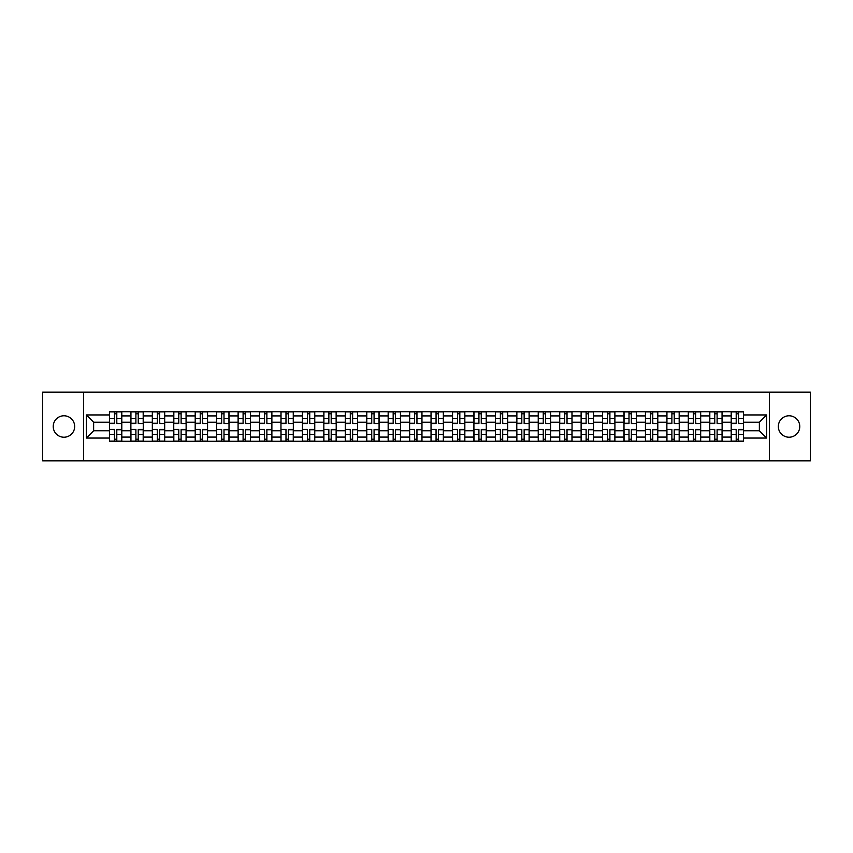 <?xml version="1.0" encoding="UTF-8"?>
<svg xmlns="http://www.w3.org/2000/svg" width="853" height="853" viewBox="0 0 853 853"><rect width="100%" height="100%" fill="white"/><g stroke="black" fill="none" stroke-linecap="round" stroke-linejoin="round"><path stroke-width="1.28" d="M789.046 415.784A10.716 10.716 0 0 0 778.331 426.5A10.716 10.716 0 0 0 789.046 437.216A10.716 10.716 0 0 0 799.773 426.5A10.716 10.716 0 0 0 789.046 415.784M63.954 415.784A10.716 10.716 0 0 0 53.227 426.5A10.716 10.716 0 0 0 63.954 437.216A10.716 10.716 0 0 0 74.669 426.5A10.716 10.716 0 0 0 63.954 415.784M769.395 460.855L810.35 460.855L810.35 392.145L42.65 392.145L42.65 460.855L769.395 460.855L769.395 392.145M130.882 441.278L130.882 415.923L121.808 415.923L121.808 441.278M121.808 415.923L121.808 411.722M130.882 415.923L130.882 411.722M143.251 411.722L143.251 441.278M152.324 441.278L152.324 411.722M164.693 411.722L164.693 441.278M173.756 441.278L173.756 411.722M186.125 411.722L186.125 441.278M195.198 441.278L195.198 411.722M207.567 411.722L207.567 441.278M216.641 441.278L216.641 411.722M229.009 411.722L229.009 441.278M238.083 441.278L238.083 411.722M250.451 411.722L250.451 441.278M259.515 441.278L259.515 411.722M271.883 411.722L271.883 441.278M280.957 441.278L280.957 411.722M293.325 411.722L293.325 441.278M302.399 441.278L302.399 411.722M314.768 411.722L314.768 441.278M323.841 441.278L323.841 411.722M336.21 411.722L336.21 441.278M345.273 441.278L345.273 411.722M357.642 411.722L357.642 441.278M366.715 441.278L366.715 411.722M379.084 411.722L379.084 441.278M388.158 441.278L388.158 411.722M400.526 411.722L400.526 441.278M409.6 441.278L409.6 411.722M421.968 411.722L421.968 441.278M431.032 441.278L431.032 411.722M443.4 411.722L443.4 441.278M452.474 441.278L452.474 411.722M464.842 411.722L464.842 441.278M473.916 441.278L473.916 411.722M486.285 411.722L486.285 441.278M495.358 441.278L495.358 411.722M507.727 411.722L507.727 441.278M516.79 441.278L516.79 411.722M529.159 411.722L529.159 441.278M538.232 441.278L538.232 411.722M550.601 411.722L550.601 441.278M559.675 441.278L559.675 411.722M572.043 411.722L572.043 441.278M581.117 441.278L581.117 411.722M593.485 411.722L593.485 441.278M602.549 441.278L602.549 411.722M614.917 411.722L614.917 441.278M623.991 441.278L623.991 411.722M636.359 411.722L636.359 441.278M645.433 441.278L645.433 411.722M657.802 411.722L657.802 441.278M666.875 441.278L666.875 411.722M679.244 411.722L679.244 441.278M688.307 441.278L688.307 411.722M700.676 411.722L700.676 441.278M709.749 441.278L709.749 411.722M722.118 411.722L722.118 441.278M731.192 441.278L731.192 411.722M731.192 430.765L722.118 430.765M709.749 430.765L700.676 430.765M688.307 430.765L679.244 430.765M666.875 430.765L657.802 430.765M645.433 430.765L636.359 430.765M623.991 430.765L614.917 430.765M602.549 430.765L593.485 430.765M581.117 430.765L572.043 430.765M559.675 430.765L550.601 430.765M538.232 430.765L529.159 430.765M516.79 430.765L507.727 430.765M495.358 430.765L486.285 430.765M473.916 430.765L464.842 430.765M452.474 430.765L443.4 430.765M431.032 430.765L421.968 430.765M409.6 430.765L400.526 430.765M388.158 430.765L379.084 430.765M366.715 430.765L357.642 430.765M345.273 430.765L336.21 430.765M323.841 430.765L314.768 430.765M302.399 430.765L293.325 430.765M280.957 430.765L271.883 430.765M259.515 430.765L250.451 430.765M238.083 430.765L229.009 430.765M216.641 430.765L207.567 430.765M195.198 430.765L186.125 430.765M173.756 430.765L164.693 430.765M152.324 430.765L143.251 430.765M130.882 430.765L121.808 430.765M731.192 422.235L722.118 422.235M709.749 422.235L700.676 422.235M688.307 422.235L679.244 422.235M666.875 422.235L657.802 422.235M645.433 422.235L636.359 422.235M623.991 422.235L614.917 422.235M602.549 422.235L593.485 422.235M581.117 422.235L572.043 422.235M559.675 422.235L550.601 422.235M538.232 422.235L529.159 422.235M516.79 422.235L507.727 422.235M495.358 422.235L486.285 422.235M473.916 422.235L464.842 422.235M452.474 422.235L443.4 422.235M431.032 422.235L421.968 422.235M409.6 422.235L400.526 422.235M388.158 422.235L379.084 422.235M366.715 422.235L357.642 422.235M345.273 422.235L336.21 422.235M323.841 422.235L314.768 422.235M302.399 422.235L293.325 422.235M280.957 422.235L271.883 422.235M259.515 422.235L250.451 422.235M238.083 422.235L229.009 422.235M216.641 422.235L207.567 422.235M195.198 422.235L186.125 422.235M173.756 422.235L164.693 422.235M152.324 422.235L143.251 422.235M130.882 422.235L121.808 422.235M93.638 430.765L109.44 430.765L109.44 422.235L93.638 422.235L93.638 430.765L86.356 438.047L86.356 414.953L109.44 414.953L109.44 422.235M743.56 422.235L743.56 430.765L759.362 430.765L759.362 422.235L743.56 422.235L743.56 411.722L109.44 411.722L109.44 414.953M743.56 414.953L766.644 414.953L766.644 438.047L743.56 438.047L743.56 430.765M109.44 430.765L109.44 441.278L743.56 441.278L743.56 438.047M109.44 438.047L86.356 438.047M83.605 460.855L83.605 392.145M116.797 439.21L114.462 439.21M114.462 413.79L116.797 413.79M138.239 439.21L135.894 439.21M135.894 413.79L138.239 413.79M159.671 439.21L157.336 439.21M157.336 413.79L159.671 413.79M181.113 439.21L178.778 439.21M178.778 413.79L181.113 413.79M202.556 439.21L200.22 439.21M200.22 413.79L202.556 413.79M223.998 439.21L221.652 439.21M221.652 413.79L223.998 413.79M245.429 439.21L243.094 439.21M243.094 413.79L245.429 413.79M266.872 439.21L264.537 439.21M264.537 413.79L266.872 413.79M288.314 439.21L285.979 439.21M285.979 413.79L288.314 413.79M309.746 439.21L307.411 439.21M307.411 413.79L309.746 413.79M331.188 439.21L328.853 439.21M328.853 413.79L331.188 413.79M352.63 439.21L350.295 439.21M350.295 413.79L352.63 413.79M374.072 439.21L371.737 439.21M371.737 413.79L374.072 413.79M395.504 439.21L393.169 439.21M393.169 413.79L395.504 413.79M416.946 439.21L414.611 439.21M414.611 413.79L416.946 413.79M438.389 439.21L436.054 439.21M436.054 413.79L438.389 413.79M459.831 439.21L457.496 439.21M457.496 413.79L459.831 413.79M481.263 439.21L478.928 439.21M478.928 413.79L481.263 413.79M502.705 439.21L500.37 439.21M500.37 413.79L502.705 413.79M524.147 439.21L521.812 439.21M521.812 413.79L524.147 413.79M545.589 439.21L543.254 439.21M543.254 413.79L545.589 413.79M567.021 439.21L564.686 439.21M564.686 413.79L567.021 413.79M588.463 439.21L586.128 439.21M586.128 413.79L588.463 413.79M609.906 439.21L607.571 439.21M607.571 413.79L609.906 413.79M631.348 439.21L629.002 439.21M629.002 413.79L631.348 413.79M652.78 439.21L650.444 439.21M650.444 413.79L652.78 413.79M674.222 439.21L671.887 439.21M671.887 413.79L674.222 413.79M695.664 439.21L693.329 439.21M693.329 413.79L695.664 413.79M717.106 439.21L714.761 439.21M714.761 413.79L717.106 413.79M738.538 439.21L736.203 439.21M736.203 413.79L738.538 413.79M86.356 414.953L93.638 422.235M759.362 430.765L766.644 438.047M759.362 422.235L766.644 414.953M116.797 423.259L121.744 423.546L116.797 423.546L116.797 411.86L121.744 411.86L109.515 411.86L114.462 411.86L114.462 423.546L109.515 423.546L109.515 411.86M121.744 423.259L121.744 411.86M114.462 413.652L116.797 413.652M114.462 429.741L109.515 429.454L114.462 429.454L114.462 441.14L109.515 441.14L121.744 441.14L116.797 441.14L116.797 429.454L121.744 429.454L121.744 441.14M109.515 429.741L109.515 441.14M116.797 439.348L114.462 439.348M138.239 423.259L143.187 423.546L138.239 423.546L138.239 411.86L143.187 411.86L130.946 411.86L135.894 411.86L135.894 423.546L130.946 423.546L130.946 411.86M143.187 423.259L143.187 411.86M135.894 413.652L138.239 413.652M159.671 423.259L164.618 423.546L159.671 423.546L159.671 411.86L164.618 411.86L152.388 411.86L157.336 411.86L157.336 423.546L152.388 423.546L152.388 411.86M164.618 423.259L164.618 411.86M157.336 413.652L159.671 413.652M135.894 429.741L130.946 429.454L135.894 429.454L135.894 441.14L130.946 441.14L143.187 441.14L138.239 441.14L138.239 429.454L143.187 429.454L143.187 441.14M130.946 429.741L130.946 441.14M138.239 439.348L135.894 439.348M157.336 429.741L152.388 429.454L157.336 429.454L157.336 441.14L152.388 441.14L164.618 441.14L159.671 441.14L159.671 429.454L164.618 429.454L164.618 441.14M152.388 429.741L152.388 441.14M159.671 439.348L157.336 439.348M181.113 423.259L186.061 423.546L181.113 423.546L181.113 411.86L186.061 411.86L173.831 411.86L178.778 411.86L178.778 423.546L173.831 423.546L173.831 411.86M186.061 423.259L186.061 411.86M178.778 413.652L181.113 413.652M202.556 423.259L207.503 423.546L202.556 423.546L202.556 411.86L207.503 411.86L195.273 411.86L200.22 411.86L200.22 423.546L195.273 423.546L195.273 411.86M207.503 423.259L207.503 411.86M200.22 413.652L202.556 413.652M223.998 423.259L228.945 423.546L223.998 423.546L223.998 411.86L228.945 411.86L216.705 411.86L221.652 411.86L221.652 423.546L216.705 423.546L216.705 411.86M228.945 423.259L228.945 411.86M221.652 413.652L223.998 413.652M178.778 429.741L173.831 429.454L178.778 429.454L178.778 441.14L173.831 441.14L186.061 441.14L181.113 441.14L181.113 429.454L186.061 429.454L186.061 441.14M173.831 429.741L173.831 441.14M181.113 439.348L178.778 439.348M200.22 429.741L195.273 429.454L200.22 429.454L200.22 441.14L195.273 441.14L207.503 441.14L202.556 441.14L202.556 429.454L207.503 429.454L207.503 441.14M195.273 429.741L195.273 441.14M202.556 439.348L200.22 439.348M221.652 429.741L216.705 429.454L221.652 429.454L221.652 441.14L216.705 441.14L228.945 441.14L223.998 441.14L223.998 429.454L228.945 429.454L228.945 441.14M216.705 429.741L216.705 441.14M223.998 439.348L221.652 439.348M245.429 423.259L250.377 423.546L245.429 423.546L245.429 411.86L250.377 411.86L238.147 411.86L243.094 411.86L243.094 423.546L238.147 423.546L238.147 411.86M250.377 423.259L250.377 411.86M243.094 413.652L245.429 413.652M243.094 429.741L238.147 429.454L243.094 429.454L243.094 441.14L238.147 441.14L250.377 441.14L245.429 441.14L245.429 429.454L250.377 429.454L250.377 441.14M238.147 429.741L238.147 441.14M245.429 439.348L243.094 439.348M266.872 423.259L271.819 423.546L266.872 423.546L266.872 411.86L271.819 411.86L259.589 411.86L264.537 411.86L264.537 423.546L259.589 423.546L259.589 411.86M271.819 423.259L271.819 411.86M264.537 413.652L266.872 413.652M264.537 429.741L259.589 429.454L264.537 429.454L264.537 441.14L259.589 441.14L271.819 441.14L266.872 441.14L266.872 429.454L271.819 429.454L271.819 441.14M259.589 429.741L259.589 441.14M266.872 439.348L264.537 439.348M288.314 423.259L293.261 423.546L288.314 423.546L288.314 411.86L293.261 411.86L281.032 411.86L285.979 411.86L285.979 423.546L281.032 423.546L281.032 411.86M293.261 423.259L293.261 411.86M285.979 413.652L288.314 413.652M285.979 429.741L281.032 429.454L285.979 429.454L285.979 441.14L281.032 441.14L293.261 441.14L288.314 441.14L288.314 429.454L293.261 429.454L293.261 441.14M281.032 429.741L281.032 441.14M288.314 439.348L285.979 439.348M309.746 423.259L314.704 423.546L309.746 423.546L309.746 411.86L314.704 411.86L302.463 411.86L307.411 411.86L307.411 423.546L302.463 423.546L302.463 411.86M314.704 423.259L314.704 411.86M307.411 413.652L309.746 413.652M307.411 429.741L302.463 429.454L307.411 429.454L307.411 441.14L302.463 441.14L314.704 441.14L309.746 441.14L309.746 429.454L314.704 429.454L314.704 441.14M302.463 429.741L302.463 441.14M309.746 439.348L307.411 439.348M331.188 423.259L336.135 423.546L331.188 423.546L331.188 411.86L336.135 411.86L323.905 411.86L328.853 411.86L328.853 423.546L323.905 423.546L323.905 411.86M336.135 423.259L336.135 411.86M328.853 413.652L331.188 413.652M352.63 423.259L357.578 423.546L352.63 423.546L352.63 411.86L357.578 411.86L345.348 411.86L350.295 411.86L350.295 423.546L345.348 423.546L345.348 411.86M357.578 423.259L357.578 411.86M350.295 413.652L352.63 413.652M374.072 423.259L379.02 423.546L374.072 423.546L374.072 411.86L379.02 411.86L366.79 411.86L371.737 411.86L371.737 423.546L366.79 423.546L366.79 411.86M379.02 423.259L379.02 411.86M371.737 413.652L374.072 413.652M395.504 423.259L400.452 423.546L395.504 423.546L395.504 411.86L400.452 411.86L388.222 411.86L393.169 411.86L393.169 423.546L388.222 423.546L388.222 411.86M400.452 423.259L400.452 411.86M393.169 413.652L395.504 413.652M416.946 423.259L421.894 423.546L416.946 423.546L416.946 411.86L421.894 411.86L409.664 411.86L414.611 411.86L414.611 423.546L409.664 423.546L409.664 411.86M421.894 423.259L421.894 411.86M414.611 413.652L416.946 413.652M438.389 423.259L443.336 423.546L438.389 423.546L438.389 411.86L443.336 411.86L431.106 411.86L436.054 411.86L436.054 423.546L431.106 423.546L431.106 411.86M443.336 423.259L443.336 411.86M436.054 413.652L438.389 413.652M328.853 429.741L323.905 429.454L328.853 429.454L328.853 441.14L323.905 441.14L336.135 441.14L331.188 441.14L331.188 429.454L336.135 429.454L336.135 441.14M323.905 429.741L323.905 441.14M331.188 439.348L328.853 439.348M350.295 429.741L345.348 429.454L350.295 429.454L350.295 441.14L345.348 441.14L357.578 441.14L352.63 441.14L352.63 429.454L357.578 429.454L357.578 441.14M345.348 429.741L345.348 441.14M352.63 439.348L350.295 439.348M371.737 429.741L366.79 429.454L371.737 429.454L371.737 441.14L366.79 441.14L379.02 441.14L374.072 441.14L374.072 429.454L379.02 429.454L379.02 441.14M366.79 429.741L366.79 441.14M374.072 439.348L371.737 439.348M393.169 429.741L388.222 429.454L393.169 429.454L393.169 441.14L388.222 441.14L400.452 441.14L395.504 441.14L395.504 429.454L400.452 429.454L400.452 441.14M388.222 429.741L388.222 441.14M395.504 439.348L393.169 439.348M414.611 429.741L409.664 429.454L414.611 429.454L414.611 441.14L409.664 441.14L421.894 441.14L416.946 441.14L416.946 429.454L421.894 429.454L421.894 441.14M409.664 429.741L409.664 441.14M416.946 439.348L414.611 439.348M436.054 429.741L431.106 429.454L436.054 429.454L436.054 441.14L431.106 441.14L443.336 441.14L438.389 441.14L438.389 429.454L443.336 429.454L443.336 441.14M431.106 429.741L431.106 441.14M438.389 439.348L436.054 439.348M459.831 423.259L464.778 423.546L459.831 423.546L459.831 411.86L464.778 411.86L452.548 411.86L457.496 411.86L457.496 423.546L452.548 423.546L452.548 411.86M464.778 423.259L464.778 411.86M457.496 413.652L459.831 413.652M457.496 429.741L452.548 429.454L457.496 429.454L457.496 441.14L452.548 441.14L464.778 441.14L459.831 441.14L459.831 429.454L464.778 429.454L464.778 441.14M452.548 429.741L452.548 441.14M459.831 439.348L457.496 439.348M481.263 423.259L486.21 423.546L481.263 423.546L481.263 411.86L486.21 411.86L473.98 411.86L478.928 411.86L478.928 423.546L473.98 423.546L473.98 411.86M486.21 423.259L486.21 411.86M478.928 413.652L481.263 413.652M478.928 429.741L473.98 429.454L478.928 429.454L478.928 441.14L473.98 441.14L486.21 441.14L481.263 441.14L481.263 429.454L486.21 429.454L486.21 441.14M473.98 429.741L473.98 441.14M481.263 439.348L478.928 439.348M502.705 423.259L507.652 423.546L502.705 423.546L502.705 411.86L507.652 411.86L495.422 411.86L500.37 411.86L500.37 423.546L495.422 423.546L495.422 411.86M507.652 423.259L507.652 411.86M500.37 413.652L502.705 413.652M500.37 429.741L495.422 429.454L500.37 429.454L500.37 441.14L495.422 441.14L507.652 441.14L502.705 441.14L502.705 429.454L507.652 429.454L507.652 441.14M495.422 429.741L495.422 441.14M502.705 439.348L500.37 439.348M524.147 423.259L529.095 423.546L524.147 423.546L524.147 411.86L529.095 411.86L516.865 411.86L521.812 411.86L521.812 423.546L516.865 423.546L516.865 411.86M529.095 423.259L529.095 411.86M521.812 413.652L524.147 413.652M521.812 429.741L516.865 429.454L521.812 429.454L521.812 441.14L516.865 441.14L529.095 441.14L524.147 441.14L524.147 429.454L529.095 429.454L529.095 441.14M516.865 429.741L516.865 441.14M524.147 439.348L521.812 439.348M545.589 423.259L550.537 423.546L545.589 423.546L545.589 411.86L550.537 411.86L538.296 411.86L543.254 411.86L543.254 423.546L538.296 423.546L538.296 411.86M550.537 423.259L550.537 411.86M543.254 413.652L545.589 413.652M543.254 429.741L538.296 429.454L543.254 429.454L543.254 441.14L538.296 441.14L550.537 441.14L545.589 441.14L545.589 429.454L550.537 429.454L550.537 441.14M538.296 429.741L538.296 441.14M545.589 439.348L543.254 439.348M567.021 423.259L571.968 423.546L567.021 423.546L567.021 411.86L571.968 411.86L559.739 411.86L564.686 411.86L564.686 423.546L559.739 423.546L559.739 411.86M571.968 423.259L571.968 411.86M564.686 413.652L567.021 413.652M564.686 429.741L559.739 429.454L564.686 429.454L564.686 441.14L559.739 441.14L571.968 441.14L567.021 441.14L567.021 429.454L571.968 429.454L571.968 441.14M559.739 429.741L559.739 441.14M567.021 439.348L564.686 439.348M588.463 423.259L593.411 423.546L588.463 423.546L588.463 411.86L593.411 411.86L581.181 411.86L586.128 411.86L586.128 423.546L581.181 423.546L581.181 411.86M593.411 423.259L593.411 411.86M586.128 413.652L588.463 413.652M586.128 429.741L581.181 429.454L586.128 429.454L586.128 441.14L581.181 441.14L593.411 441.14L588.463 441.14L588.463 429.454L593.411 429.454L593.411 441.14M581.181 429.741L581.181 441.14M588.463 439.348L586.128 439.348M609.906 423.259L614.853 423.546L609.906 423.546L609.906 411.86L614.853 411.86L602.623 411.86L607.571 411.86L607.571 423.546L602.623 423.546L602.623 411.86M614.853 423.259L614.853 411.86M607.571 413.652L609.906 413.652M607.571 429.741L602.623 429.454L607.571 429.454L607.571 441.14L602.623 441.14L614.853 441.14L609.906 441.14L609.906 429.454L614.853 429.454L614.853 441.14M602.623 429.741L602.623 441.14M609.906 439.348L607.571 439.348M631.348 423.259L636.295 423.546L631.348 423.546L631.348 411.86L636.295 411.86L624.055 411.86L629.002 411.86L629.002 423.546L624.055 423.546L624.055 411.86M636.295 423.259L636.295 411.86M629.002 413.652L631.348 413.652M629.002 429.741L624.055 429.454L629.002 429.454L629.002 441.14L624.055 441.14L636.295 441.14L631.348 441.14L631.348 429.454L636.295 429.454L636.295 441.14M624.055 429.741L624.055 441.14M631.348 439.348L629.002 439.348M652.78 423.259L657.727 423.546L652.78 423.546L652.78 411.86L657.727 411.86L645.497 411.86L650.444 411.86L650.444 423.546L645.497 423.546L645.497 411.86M657.727 423.259L657.727 411.86M650.444 413.652L652.78 413.652M650.444 429.741L645.497 429.454L650.444 429.454L650.444 441.14L645.497 441.14L657.727 441.14L652.78 441.14L652.78 429.454L657.727 429.454L657.727 441.14M645.497 429.741L645.497 441.14M652.78 439.348L650.444 439.348M674.222 423.259L679.169 423.546L674.222 423.546L674.222 411.86L679.169 411.86L666.939 411.86L671.887 411.86L671.887 423.546L666.939 423.546L666.939 411.86M679.169 423.259L679.169 411.86M671.887 413.652L674.222 413.652M671.887 429.741L666.939 429.454L671.887 429.454L671.887 441.14L666.939 441.14L679.169 441.14L674.222 441.14L674.222 429.454L679.169 429.454L679.169 441.14M666.939 429.741L666.939 441.14M674.222 439.348L671.887 439.348M695.664 423.259L700.612 423.546L695.664 423.546L695.664 411.86L700.612 411.86L688.382 411.86L693.329 411.86L693.329 423.546L688.382 423.546L688.382 411.86M700.612 423.259L700.612 411.86M693.329 413.652L695.664 413.652M693.329 429.741L688.382 429.454L693.329 429.454L693.329 441.14L688.382 441.14L700.612 441.14L695.664 441.14L695.664 429.454L700.612 429.454L700.612 441.14M688.382 429.741L688.382 441.14M695.664 439.348L693.329 439.348M717.106 423.259L722.054 423.546L717.106 423.546L717.106 411.86L722.054 411.86L709.813 411.86L714.761 411.86L714.761 423.546L709.813 423.546L709.813 411.86M722.054 423.259L722.054 411.86M714.761 413.652L717.106 413.652M714.761 429.741L709.813 429.454L714.761 429.454L714.761 441.14L709.813 441.14L722.054 441.14L717.106 441.14L717.106 429.454L722.054 429.454L722.054 441.14M709.813 429.741L709.813 441.14M717.106 439.348L714.761 439.348M738.538 423.259L743.485 423.546L738.538 423.546L738.538 411.86L743.485 411.86L731.256 411.86L736.203 411.86L736.203 423.546L731.256 423.546L731.256 411.86M743.485 423.259L743.485 411.86M736.203 413.652L738.538 413.652M736.203 429.741L731.256 429.454L736.203 429.454L736.203 441.14L731.256 441.14L743.485 441.14L738.538 441.14L738.538 429.454L743.485 429.454L743.485 441.14M731.256 429.741L731.256 441.14M738.538 439.348L736.203 439.348M709.749 415.923L700.676 415.923M688.307 415.923L679.244 415.923M666.875 415.923L657.802 415.923M645.433 415.923L636.359 415.923M623.991 415.923L614.917 415.923M602.549 415.923L593.485 415.923M581.117 415.923L572.043 415.923M559.675 415.923L550.601 415.923M538.232 415.923L529.159 415.923M516.79 415.923L507.727 415.923M495.358 415.923L486.285 415.923M473.916 415.923L464.842 415.923M452.474 415.923L443.4 415.923M431.032 415.923L421.968 415.923M409.6 415.923L400.526 415.923M388.158 415.923L379.084 415.923M366.715 415.923L357.642 415.923M345.273 415.923L336.21 415.923M323.841 415.923L314.768 415.923M302.399 415.923L293.325 415.923M280.957 415.923L271.883 415.923M259.515 415.923L250.451 415.923M238.083 415.923L229.009 415.923M216.641 415.923L207.567 415.923M195.198 415.923L186.125 415.923M173.756 415.923L164.693 415.923M152.324 415.923L143.251 415.923M731.192 415.923L722.118 415.923M709.749 437.077L700.676 437.077M688.307 437.077L679.244 437.077M666.875 437.077L657.802 437.077M645.433 437.077L636.359 437.077M623.991 437.077L614.917 437.077M602.549 437.077L593.485 437.077M581.117 437.077L572.043 437.077M559.675 437.077L550.601 437.077M538.232 437.077L529.159 437.077M516.79 437.077L507.727 437.077M495.358 437.077L486.285 437.077M473.916 437.077L464.842 437.077M452.474 437.077L443.4 437.077M431.032 437.077L421.968 437.077M409.6 437.077L400.526 437.077M388.158 437.077L379.084 437.077M366.715 437.077L357.642 437.077M345.273 437.077L336.21 437.077M323.841 437.077L314.768 437.077M302.399 437.077L293.325 437.077M280.957 437.077L271.883 437.077M259.515 437.077L250.451 437.077M238.083 437.077L229.009 437.077M216.641 437.077L207.567 437.077M195.198 437.077L186.125 437.077M173.756 437.077L164.693 437.077M152.324 437.077L143.251 437.077M130.882 437.077L121.808 437.077M731.192 437.077L722.118 437.077M116.797 418.61L121.744 418.61M109.515 423.259L114.462 423.259M109.515 418.61L114.462 418.61M114.462 434.39L109.515 434.39M121.744 429.741L116.797 429.741M121.744 434.39L116.797 434.39M138.239 418.61L143.187 418.61M130.946 423.259L135.894 423.259M130.946 418.61L135.894 418.61M159.671 418.61L164.618 418.61M152.388 423.259L157.336 423.259M152.388 418.61L157.336 418.61M135.894 434.39L130.946 434.39M143.187 429.741L138.239 429.741M143.187 434.39L138.239 434.39M157.336 434.39L152.388 434.39M164.618 429.741L159.671 429.741M164.618 434.39L159.671 434.39M181.113 418.61L186.061 418.61M173.831 423.259L178.778 423.259M173.831 418.61L178.778 418.61M202.556 418.61L207.503 418.61M195.273 423.259L200.22 423.259M195.273 418.61L200.22 418.61M223.998 418.61L228.945 418.61M216.705 423.259L221.652 423.259M216.705 418.61L221.652 418.61M178.778 434.39L173.831 434.39M186.061 429.741L181.113 429.741M186.061 434.39L181.113 434.39M200.22 434.39L195.273 434.39M207.503 429.741L202.556 429.741M207.503 434.39L202.556 434.39M221.652 434.39L216.705 434.39M228.945 429.741L223.998 429.741M228.945 434.39L223.998 434.39M245.429 418.61L250.377 418.61M238.147 423.259L243.094 423.259M238.147 418.61L243.094 418.61M243.094 434.39L238.147 434.39M250.377 429.741L245.429 429.741M250.377 434.39L245.429 434.39M266.872 418.61L271.819 418.61M259.589 423.259L264.537 423.259M259.589 418.61L264.537 418.61M264.537 434.39L259.589 434.39M271.819 429.741L266.872 429.741M271.819 434.39L266.872 434.39M288.314 418.61L293.261 418.61M281.032 423.259L285.979 423.259M281.032 418.61L285.979 418.61M285.979 434.39L281.032 434.39M293.261 429.741L288.314 429.741M293.261 434.39L288.314 434.39M309.746 418.61L314.704 418.61M302.463 423.259L307.411 423.259M302.463 418.61L307.411 418.61M307.411 434.39L302.463 434.39M314.704 429.741L309.746 429.741M314.704 434.39L309.746 434.39M331.188 418.61L336.135 418.61M323.905 423.259L328.853 423.259M323.905 418.61L328.853 418.61M352.63 418.61L357.578 418.61M345.348 423.259L350.295 423.259M345.348 418.61L350.295 418.61M374.072 418.61L379.02 418.61M366.79 423.259L371.737 423.259M366.79 418.61L371.737 418.61M395.504 418.61L400.452 418.61M388.222 423.259L393.169 423.259M388.222 418.61L393.169 418.61M416.946 418.61L421.894 418.61M409.664 423.259L414.611 423.259M409.664 418.61L414.611 418.61M438.389 418.61L443.336 418.61M431.106 423.259L436.054 423.259M431.106 418.61L436.054 418.61M328.853 434.39L323.905 434.39M336.135 429.741L331.188 429.741M336.135 434.39L331.188 434.39M350.295 434.39L345.348 434.39M357.578 429.741L352.63 429.741M357.578 434.39L352.63 434.39M371.737 434.39L366.79 434.39M379.02 429.741L374.072 429.741M379.02 434.39L374.072 434.39M393.169 434.39L388.222 434.39M400.452 429.741L395.504 429.741M400.452 434.39L395.504 434.39M414.611 434.39L409.664 434.39M421.894 429.741L416.946 429.741M421.894 434.39L416.946 434.39M436.054 434.39L431.106 434.39M443.336 429.741L438.389 429.741M443.336 434.39L438.389 434.39M459.831 418.61L464.778 418.61M452.548 423.259L457.496 423.259M452.548 418.61L457.496 418.61M457.496 434.39L452.548 434.39M464.778 429.741L459.831 429.741M464.778 434.39L459.831 434.39M481.263 418.61L486.21 418.61M473.98 423.259L478.928 423.259M473.98 418.61L478.928 418.61M478.928 434.39L473.98 434.39M486.21 429.741L481.263 429.741M486.21 434.39L481.263 434.39M502.705 418.61L507.652 418.61M495.422 423.259L500.37 423.259M495.422 418.61L500.37 418.61M500.37 434.39L495.422 434.39M507.652 429.741L502.705 429.741M507.652 434.39L502.705 434.39M524.147 418.61L529.095 418.61M516.865 423.259L521.812 423.259M516.865 418.61L521.812 418.61M521.812 434.39L516.865 434.39M529.095 429.741L524.147 429.741M529.095 434.39L524.147 434.39M545.589 418.61L550.537 418.61M538.296 423.259L543.254 423.259M538.296 418.61L543.254 418.61M543.254 434.39L538.296 434.39M550.537 429.741L545.589 429.741M550.537 434.39L545.589 434.39M567.021 418.61L571.968 418.61M559.739 423.259L564.686 423.259M559.739 418.61L564.686 418.61M564.686 434.39L559.739 434.39M571.968 429.741L567.021 429.741M571.968 434.39L567.021 434.39M588.463 418.61L593.411 418.61M581.181 423.259L586.128 423.259M581.181 418.61L586.128 418.61M586.128 434.39L581.181 434.39M593.411 429.741L588.463 429.741M593.411 434.39L588.463 434.39M609.906 418.61L614.853 418.61M602.623 423.259L607.571 423.259M602.623 418.61L607.571 418.61M607.571 434.39L602.623 434.39M614.853 429.741L609.906 429.741M614.853 434.39L609.906 434.39M631.348 418.61L636.295 418.61M624.055 423.259L629.002 423.259M624.055 418.61L629.002 418.61M629.002 434.39L624.055 434.39M636.295 429.741L631.348 429.741M636.295 434.39L631.348 434.39M652.78 418.61L657.727 418.61M645.497 423.259L650.444 423.259M645.497 418.61L650.444 418.61M650.444 434.39L645.497 434.39M657.727 429.741L652.78 429.741M657.727 434.39L652.78 434.39M674.222 418.61L679.169 418.61M666.939 423.259L671.887 423.259M666.939 418.61L671.887 418.61M671.887 434.39L666.939 434.39M679.169 429.741L674.222 429.741M679.169 434.39L674.222 434.39M695.664 418.61L700.612 418.61M688.382 423.259L693.329 423.259M688.382 418.61L693.329 418.61M693.329 434.39L688.382 434.39M700.612 429.741L695.664 429.741M700.612 434.39L695.664 434.39M717.106 418.61L722.054 418.61M709.813 423.259L714.761 423.259M709.813 418.61L714.761 418.61M714.761 434.39L709.813 434.39M722.054 429.741L717.106 429.741M722.054 434.39L717.106 434.39M738.538 418.61L743.485 418.61M731.256 423.259L736.203 423.259M731.256 418.61L736.203 418.61M736.203 434.39L731.256 434.39M743.485 429.741L738.538 429.741M743.485 434.39L738.538 434.39"/></g></svg>
